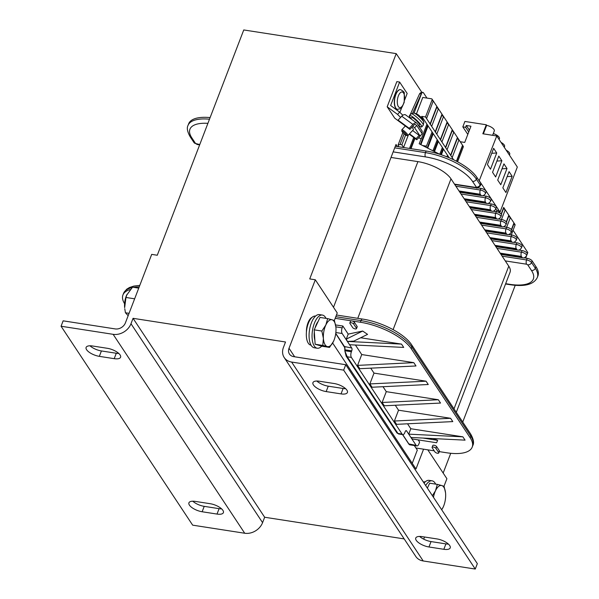 <?xml version="1.0" encoding="UTF-8"?>
<svg xmlns="http://www.w3.org/2000/svg" width="599" height="599" viewBox="0 0 599 599"><rect width="100%" height="100%" fill="white"/><g stroke="black" fill="none" stroke-linecap="round" stroke-linejoin="round"><path stroke-width="0.9" d="M495.643 209.291L500.03 212.091L517.326 167.031L496.766 135.951L479.17 180.816M502.838 187.846L509.068 171.628L512.152 176.286L505.923 192.511L502.838 187.846M512.152 176.286L507.158 176.608M506.185 150.177A6.821 2.673 21 0 1 509.712 154.265L509.412 155.059M421.329 117.621L421.801 116.386L425.522 116.962L453.578 159.753M421.801 116.386L449.175 157.762M497.702 180.074L503.924 163.856L507.009 168.521L500.786 184.739L497.702 180.074M507.009 168.521L502.014 168.836M501.041 142.405A6.821 2.673 21 0 1 504.575 146.493L504.268 147.287M492.558 172.31L498.787 156.084L501.872 160.749L495.643 176.967L492.558 172.31M501.872 160.749L496.878 161.064M493.306 133.525A6.821 2.673 21 0 1 499.431 138.728L499.132 139.515M457.591 161.797L463.274 146.98A1.048 0.846 -33.5 0 0 463.244 146.291L463.049 145.991M460.227 141.731L464.727 142.427L470.956 126.209L466.307 125.49L465.618 127.288L462.825 126.861L464.899 121.447L486.283 124.772L482.824 133.779L496.766 135.951M487.421 164.538L493.643 148.32L496.728 152.977L490.499 169.203L487.421 164.538M496.728 152.977L491.734 153.292M483.371 133.869L486.65 125.326A6.821 2.673 21 0 1 494.295 130.956L492.625 135.307M486.65 125.326L486.283 124.772M468.732 132.005L465.618 127.288M469.421 130.2L466.307 125.49M467.812 134.393L462.825 126.861M500.03 212.091L479.47 181.01M425.522 116.962L432.096 99.838A1.048 0.846 -33.5 0 0 431.512 98.798L422.774 97.435L416.455 113.892M397.474 109.34A9.966 4.418 -81.2 0 1 397.369 109.325A9.966 4.418 -81.2 0 1 396.433 108.928A9.966 4.418 -81.2 0 1 394.734 97.689A9.966 4.418 -81.2 0 1 400.431 89.625A9.966 4.418 -81.2 0 1 400.529 89.64M406.624 135.546L407.859 135.524A4.2 0.704 -136.9 0 0 407.986 135.479A4.2 0.704 -136.9 0 0 408.024 135.344A4.2 0.704 -136.9 0 0 405.126 131.847A4.2 0.704 -136.9 0 0 401.854 129.743A4.2 0.704 -136.9 0 0 401.817 129.878L401.877 131.114A3.295 0.554 43.1 0 1 401.877 131.114A3.295 0.554 43.1 0 1 404.692 132.858A3.295 0.554 43.1 0 1 406.624 135.546A3.295 0.554 43.1 0 1 403.943 133.674A3.295 0.554 43.1 0 1 401.877 131.121M411.887 127.25A4.2 0.704 43.1 0 1 413.49 129.496A4.2 0.704 43.1 0 1 413.452 129.631L407.986 135.479M418.694 125.558A8.393 1.415 -136.9 0 0 421.756 126.898A8.393 1.415 -136.9 0 0 421.823 126.629A8.393 1.415 -136.9 0 0 416.05 119.65A8.393 1.415 -136.9 0 0 409.484 115.435A8.393 1.415 -136.9 0 0 409.409 115.712A8.393 1.415 -136.9 0 0 411.026 118.392M418.574 125.693L419.45 124.757A5.249 0.884 -136.9 0 0 416.215 120.526A5.249 0.884 -136.9 0 0 411.783 117.584L410.757 118.684M419.315 115.704L418.881 115.45L419.315 115.697A13.635 2.411 126.1 0 0 419.188 115.54A13.635 2.411 126.1 0 0 418.798 115.442A4.567 0.771 43.1 0 1 419.989 116.491A13.635 2.306 -43.5 0 1 420.423 116.625A13.642 13.642 0 0 1 423.815 122.196A6.986 1.176 -136.9 0 0 419.502 117.015A6.986 1.176 -136.9 0 0 414.044 113.054L421.404 93.946A3.145 1.393 -81.2 0 1 422.916 92.388A3.145 1.393 -81.2 0 1 423.471 92.8L426.967 98.094M416.754 123.095L405.613 114.903A4.2 2.381 126.3 0 0 401.757 116.213L412.898 124.405A4.2 2.381 -53.7 0 1 416.754 123.095A4.2 2.381 -53.7 0 1 417.091 123.454L421.891 130.702A4.2 2.381 -53.7 0 1 421.936 133.345M398.08 120.144L409.222 128.336L409.903 129.369L398.769 121.178L398.08 120.144L401.757 116.213M421.164 134.872A4.2 2.381 -53.7 0 1 420.431 135.801L416.762 139.732L409.207 134.176M419.188 135.359L416.073 138.691L409.499 133.862M415.137 124.3L415.339 124.442A1.048 0.599 126.3 0 0 415.249 124.352A1.048 0.599 126.3 0 0 414.283 124.682L409.903 129.369M409.222 128.336L412.898 124.405M416.073 138.691L416.762 139.732M399.683 112.148L397.564 114.409L387.186 106.779L396.838 81.629L399.623 82.063L390.63 105.491L399.683 112.148L402.85 115.27M415.339 124.442L416.732 125.468L422.213 133.757L420.094 136.025L412.614 130.53M412.726 126.352L414.605 127.737L420.094 136.025M416.732 125.468L414.605 127.737M397.564 114.409L400.611 117.434M398.724 121.118L394.719 118.175L387.186 106.779M404.669 99.958L407.163 93.459L399.623 82.063M399.907 112.365L401.824 107.378M325.841 324.995L327.66 318.616L332.116 319.776A13.642 6.042 98.8 0 0 325.841 324.995A13.642 6.042 98.8 0 0 323.4 338.398L321.85 331.037L325.841 324.995M334.407 320.592L335.874 327.009A13.642 6.042 98.8 0 0 332.116 319.776L334.407 320.592M333.71 340.936L333.516 341.363A13.642 6.042 98.8 0 0 333.71 340.936L333.71 340.943A13.642 6.042 98.8 0 0 335.957 327.96A13.642 6.042 98.8 0 0 335.874 327.009M327.241 346.581L322.786 345.428L323.4 338.398A13.642 6.042 98.8 0 0 327.241 346.581A13.642 6.042 98.8 0 0 333.516 341.363L329.532 347.405L327.241 346.581M329.532 347.405L321.873 346.215L315.126 344.238L322.786 345.428M315.126 344.238L314.198 329.847L321.85 331.037M314.198 329.847L320.008 317.433L327.66 318.616M315.089 327.93A12.205 5.406 -81.2 0 1 318.076 321.551M314.857 340.06A12.205 5.406 -81.2 0 1 314.333 331.936M432.396 495.702L435.495 490.761L437.322 484.381L441.777 485.542A13.642 6.042 98.8 0 0 435.495 490.761A13.642 6.042 98.8 0 0 433.474 497.342M444.069 486.358L445.536 492.775A13.642 6.042 98.8 0 0 441.777 485.542L444.069 486.358M443.372 506.702L443.178 507.128A13.642 6.042 98.8 0 0 443.372 506.702L443.365 506.709A13.642 6.042 98.8 0 0 445.619 493.718A13.642 6.042 98.8 0 0 445.536 492.775M441.673 509.727A13.642 6.042 98.8 0 0 443.178 507.128L441.703 509.779M427.364 488.103L429.663 483.191L437.322 484.381M427.259 487.945A12.205 5.406 -81.2 0 1 427.738 487.316M61.068 326.238L192.661 525.158L244.721 533.245A14.69 11.845 -33.5 0 0 262.579 522.65L264.653 517.244L133.06 318.324L130.986 323.73A14.69 11.845 146.5 0 1 113.129 334.324L61.068 326.238L63.142 320.832L115.203 328.918A8.393 6.769 -33.5 0 0 125.408 322.861L151.697 254.373L157.275 255.241L243.756 29.95L396.216 53.625L421.838 92.358M513.073 230.278L527.801 252.546L525.675 258.094M515.222 285.319L462.735 422.055M450.748 453.286L443.163 473.053M423.695 539.16L424.526 537.004M443.979 486.313L446.899 478.706L427.806 449.834M284.203 357.536L415.796 556.456A14.69 11.845 -33.5 0 0 423.201 560.964L475.262 569.05L477.336 563.644L345.75 364.724L343.669 370.13L291.616 362.051A14.69 11.845 146.5 0 1 284.203 357.536A14.69 11.845 146.5 0 1 283.439 347.413L285.521 341.999L133.06 318.324M264.653 517.244L404.19 538.913M396.216 53.625L309.735 278.924L315.314 279.785L289.017 348.274A8.393 6.769 -33.5 0 0 289.452 354.061A8.393 6.769 -33.5 0 0 293.69 356.637L345.75 364.724M412.232 463.327L417.316 450.089L414.298 445.529M423.575 449.183L415.976 468.98L332.647 343.025M333.501 307.287L396.006 144.456L397.399 146.56M334.317 320.547L337.244 312.94L315.314 279.785M475.262 569.05L343.669 370.13M443.844 549.298L428.974 546.984A10.497 4.118 21 0 1 415.751 538.044A10.497 4.118 21 0 1 422.115 536.629L436.993 538.935A10.497 4.118 21 0 1 450.216 547.875A10.497 4.118 21 0 1 443.844 549.298L445.918 543.892A10.497 4.118 -159 0 0 448.419 544.087M341.041 393.895L326.163 391.581A10.497 4.118 21 0 1 312.94 382.641A10.497 4.118 21 0 1 319.312 381.226L334.19 383.532A10.497 4.118 21 0 1 347.413 392.472A10.497 4.118 21 0 1 341.041 393.895L343.115 388.489A10.497 4.118 -159 0 0 345.616 388.684M419.622 536.427A10.497 4.118 -159 0 0 431.048 541.578L445.918 543.892M316.811 381.024A10.497 4.118 -159 0 0 328.245 386.175L343.115 388.489M311.038 345.151L310.874 345.129A14.69 6.514 -81.2 0 1 306.411 332.071A11.546 5.114 -81.2 0 1 312.057 317.358A14.69 6.514 -81.2 0 1 315.388 316.092L315.546 316.115M92.486 345.99L107.363 348.304A10.497 4.118 21 0 1 120.586 357.244A10.497 4.118 21 0 1 114.214 358.666L99.337 356.353A10.497 4.118 21 0 1 86.114 347.413A10.497 4.118 21 0 1 92.486 345.99M195.289 501.4L210.167 503.707A10.497 4.118 21 0 1 223.39 512.647A10.497 4.118 21 0 1 217.018 514.069L202.148 511.756A10.497 4.118 21 0 1 188.925 502.816A10.497 4.118 21 0 1 195.289 501.4M89.985 345.795A10.497 4.118 -159 0 0 101.418 350.947L116.288 353.253A10.497 4.118 -159 0 0 118.789 353.455M192.788 501.198A10.497 4.118 -159 0 0 204.222 506.35L219.092 508.663A10.497 4.118 -159 0 0 221.593 508.858M423.373 482.06A14.69 6.514 -81.2 0 1 425.043 481.858L425.2 481.881M435.653 484.127A16.794 7.443 98.8 0 0 432.059 480.817A16.794 7.443 98.8 0 0 425.687 485.564M432.059 480.817L429.086 480.361A16.794 7.443 98.8 0 0 424.062 483.108M312.057 317.358A14.69 6.514 98.8 0 0 306.411 332.071M325.991 318.361A16.794 7.443 98.8 0 0 322.404 315.059A16.794 7.443 98.8 0 0 314.34 323.363A16.794 7.443 98.8 0 0 317.245 348.236A16.794 7.443 98.8 0 0 321.693 346.162M322.404 315.059L319.424 314.595A16.794 7.443 98.8 0 0 311.368 322.898A16.794 7.443 98.8 0 0 314.273 347.779L317.245 348.236M126.988 294.356L125.962 297.463L124.652 307.699A12.175 5.391 -81.2 0 1 126.584 295.27L132.536 287.176L138.736 288.134M124.772 308.77L125.438 312.76L128.156 315.703M125.438 312.76L129.07 313.329M125.962 297.463L134.64 298.811M398.852 146.785L398.103 144.973L400.035 144.486L401.892 144.771L405.62 135.06M352.691 327.601A2.096 0.824 -159 0 0 354.75 328.821A2.096 0.824 -159 0 0 356.51 328.641A2.096 0.824 -159 0 0 356.412 328.177L353.665 324.037A2.096 0.824 -159 0 0 351.606 322.816A2.096 0.824 -159 0 0 349.846 322.996A2.096 0.824 -159 0 0 349.951 323.46L352.691 327.601M356.51 328.641L357.199 326.837A2.096 0.824 -159 0 0 357.101 326.38L354.361 322.232A2.096 0.824 -159 0 0 351.815 320.907A2.096 0.824 -159 0 0 350.542 321.191L349.846 322.996M344.882 351.029L347.203 356.772L351.381 357.423A4.2 1.857 98.8 0 1 351.396 351.748L351.74 350.842A2.096 0.928 98.8 0 0 351.748 348.004L349.584 344.739L403.719 347.42L401.525 344.103L360.68 337.761M431.692 126.284L438.258 109.168A1.048 0.846 -33.5 0 0 438.228 108.479L442.002 114.177A1.048 0.846 146.5 0 1 442.032 114.866L443.402 116.932A1.048 0.846 -33.5 0 0 443.372 116.251L447.139 121.949A1.048 0.846 146.5 0 1 447.168 122.63L448.539 124.704A1.048 0.846 -33.5 0 0 448.509 124.015L452.282 129.713A1.048 0.846 146.5 0 1 452.312 130.402L453.683 132.476A1.048 0.846 -33.5 0 0 453.653 131.787L457.419 137.485A1.048 0.846 146.5 0 1 457.449 138.174L458.819 140.248A1.048 0.846 -33.5 0 0 458.789 139.56L462.563 145.257A1.048 0.846 146.5 0 1 462.593 145.946L463.274 146.98M430.322 124.218L436.888 107.094L438.258 109.168M441.972 141.828L448.539 124.704M440.602 139.754L447.168 122.63M447.109 149.6L453.683 132.476M445.738 147.526L452.312 130.402M452.252 157.365L458.819 140.248M450.882 155.298L457.449 138.174M456.693 161.318L462.593 145.946M447.505 155.238L446.891 156.826M448.187 156.272L447.835 157.2M442.361 147.466L439.748 154.272M443.05 148.5L440.714 154.587M432.081 131.922L425.986 147.249M432.77 132.963L427.252 147.901M426.945 124.158L421.404 138.571L418.446 137.927M439.599 154.228L419.195 143.775L421.269 138.369M420.461 144.426L427.626 125.191M409.499 148.44L413.707 137.485M422.49 117.419L422.048 118.572M419.225 125.925L419.038 126.396M414.545 138.099L410.525 148.597M509.472 234.658L509.704 234.052M511.419 229.589L513.964 222.955L510.191 217.257A1.048 0.846 146.5 0 1 510.228 217.946L508.858 215.872A1.048 0.846 -33.5 0 0 508.821 215.191L505.054 209.493A1.048 0.846 146.5 0 1 505.084 210.174L503.714 208.108A1.048 0.846 -33.5 0 0 503.684 207.419L514.968 224.475A1.048 0.846 -33.5 0 1 515.02 225.202L511.284 234.943M503.242 226.722L506.634 227.246L506.013 228.87A4.096 1.602 21 0 1 511.172 232.352L511.793 230.735A4.096 1.602 21 0 0 506.634 227.246L510.228 217.946M509.749 234.703L510.101 233.79M511.613 229.851L513.994 223.644A1.048 0.846 -33.5 0 0 513.964 222.955M504.336 226.886L504.568 226.28M506.275 221.817L508.821 215.191M501.513 219.481L505.084 210.174M504.613 226.931L504.964 226.018M506.469 222.079L508.858 215.872M494.048 211.35L494.287 210.743M494.332 211.395L494.684 210.481M499.192 219.122L499.424 218.515M501.138 214.053L503.684 207.419M496.376 211.709L496.975 210.137M499.469 219.159L499.821 218.246M501.333 214.315L503.714 208.108M508.379 234.486L511.778 235.018A4.096 1.602 21 0 1 516.93 238.499L516.308 240.124C515.013 242.011 513.68 242.715 512.317 242.236A3.145 1.393 -81.2 0 1 511.763 241.831L490.469 238.522L450.995 178.846A27.284 10.707 21 0 0 417.915 161.625L357.768 318.324M523.803 257.802L527.195 258.326A4.096 1.602 21 0 1 532.159 260.909L535.925 266.607A41.975 16.473 21 0 1 537.932 275.877L537.31 277.502A41.975 16.473 21 0 0 535.304 268.232A3.145 2.538 146.5 0 1 531.478 270.501A38.83 15.237 21 0 1 509.764 284.323L505.668 283.686M518.659 250.03L522.058 250.554A4.096 1.602 21 0 1 527.21 254.043L526.588 255.668C525.293 257.555 523.968 258.259 522.598 257.78L500.989 254.418M513.523 242.258L516.915 242.79A4.096 1.602 21 0 1 522.073 246.271L521.452 247.896C520.157 249.783 518.824 250.487 517.454 250.008A3.145 1.393 -81.2 0 1 516.9 249.596L495.613 246.294L490.469 238.522M432.096 447.318A2.096 0.824 21 0 0 432.193 447.782L434.934 451.923A2.096 0.824 21 0 0 436.993 453.144A2.096 0.824 21 0 0 438.753 452.964A2.096 0.824 21 0 0 438.655 452.5L435.915 448.359A2.096 0.824 21 0 0 433.848 447.139A2.096 0.824 21 0 0 432.096 447.318L432.785 445.514A2.096 0.824 21 0 1 434.545 445.334A2.096 0.824 21 0 1 436.604 446.555L439.344 450.703A2.096 0.824 21 0 1 439.449 451.167L438.753 452.964M433.144 438.565L437.659 440.34L436.581 442.751L412.352 438.977L410.929 437.465L465.064 440.145L462.87 436.828L410.809 428.742L408.735 434.155L462.87 436.828M437.659 440.34L423.051 438.064M418.177 439.883L419.614 442.055L418.926 443.859A4.2 1.857 -81.2 0 1 416.911 445.933A4.2 1.857 -81.2 0 1 416.17 445.394L406.571 430.891A2.096 0.928 -81.2 0 0 406.204 430.614A2.096 0.928 -81.2 0 0 405.194 431.654L404.849 432.553A4.2 1.857 -81.2 0 1 402.835 434.634A4.2 1.857 -81.2 0 1 402.094 434.088L351.381 357.423M382.125 402.468L438.333 399.743L386.273 391.656L382.125 402.468L384.318 405.785L440.527 403.06L438.333 399.743M394.389 421.015L450.598 418.289L398.537 410.203L394.389 421.015L396.583 424.332L452.792 421.599L450.598 418.289M335.178 318.324L360.366 322.24A41.975 16.473 -159 0 1 411.258 348.73L470.2 437.832A41.975 16.473 21 0 1 472.207 447.101A41.975 16.473 21 0 1 446.727 452.777L439.269 451.616M434.215 450.83L415.923 447.992M422.834 92.381A3.145 1.393 98.8 0 0 422.759 92.366A3.145 3.145 0 0 0 419.397 94.185L419.397 94.185A3.145 1.153 24.2 0 1 421.247 93.923L412.681 113.001M426.548 118.52L433.122 101.396A1.048 0.846 -33.5 0 0 433.092 100.707L436.858 106.405A1.048 0.846 146.5 0 1 436.888 107.094M403.501 147.504L401.892 144.771M414.95 138.399L411.011 148.672M422.677 145.557L426.413 146.141M430.037 124.173L436.858 106.405M435.181 131.945L442.002 114.177M435.458 131.982L442.032 114.866M456.445 161.191L462.563 145.257M450.598 155.253L457.419 137.485M445.461 147.481L452.282 129.713M440.317 139.709L447.139 121.949M436.828 134.056L443.402 116.932M422.954 118.123L422.505 119.283M419.817 126.299L419.51 127.1M428.09 125.895L420.895 144.644M448.651 156.975L448.464 157.462M443.515 149.203L441.366 154.804M437.906 140.735L433.856 151.285M438.371 141.439L434.47 151.599M433.234 133.667L427.686 148.125M437.225 139.694L432.95 150.821M491.217 203.937L490.588 205.554A4.096 1.602 -159 0 1 495.747 209.044L496.369 207.419A4.096 1.602 -159 0 0 491.217 203.937L487.818 203.405M496.354 211.709L495.732 213.326A4.096 1.602 -159 0 1 500.891 216.816L501.513 215.191A4.096 1.602 -159 0 0 496.354 211.709L492.962 211.177M501.498 219.474L500.869 221.098A4.096 1.602 -159 0 1 506.028 224.588L506.649 222.963A4.096 1.602 -159 0 0 501.498 219.474L498.098 218.949M480.331 185.735C478.174 187.906 476.841 188.61 476.332 187.846A3.145 1.393 98.8 0 1 475.778 187.435L476.302 187.098A3.145 2.538 -33.5 0 0 480.136 184.829A4.096 1.602 -159 0 1 480.331 185.735L480.952 184.11A4.096 1.602 -159 0 0 480.757 183.212L476.984 177.514A41.975 16.473 -159 0 0 426.091 151.015L395.325 146.238M485.467 193.507C484.172 195.394 482.839 196.098 481.476 195.611A3.145 1.393 98.8 0 1 480.915 195.207L480.301 194.278A3.145 1.393 -81.2 0 1 480.308 190.018A4.096 1.602 -159 0 1 485.467 193.507L486.089 191.882A4.096 1.602 -159 0 0 480.937 188.393L477.538 187.869M486.074 196.165L485.452 197.79A4.096 1.602 -159 0 1 490.611 201.271L491.232 199.654A4.096 1.602 -159 0 0 486.074 196.165L482.682 195.641M130.14 289.579A41.975 16.473 -159 0 0 122.93 294.993A41.975 16.473 -159 0 0 124.592 303.715M210.114 117.584A41.975 16.473 -159 0 0 188.663 123.768L188.034 125.393A41.975 16.473 -159 0 1 209.493 119.208M403.546 147.511L408.293 135.149M386.273 391.656L383.001 386.707M395.265 405.253L398.537 410.203M407.537 423.8L410.809 428.742M348.199 334.107L346.282 339.109L347.39 341.43L353.807 341.138L367.561 334.377L362.687 331.045L348.199 334.107L342.853 326.021L335.567 324.943M361.736 354.563L357.588 365.383L413.797 362.65L361.736 354.563L355.432 345.031M413.797 362.65L415.991 365.967L359.782 368.692L357.588 365.383M374.008 373.11L369.853 383.922L426.061 381.196L374.008 373.11L370.729 368.16M426.061 381.196L428.255 384.513L372.046 387.239L369.853 383.922M342.853 326.021L342.164 327.825A4.2 1.857 98.8 0 0 342.149 333.501L349.584 344.739M344.897 350.872L344.934 347.705A2.096 0.928 98.8 0 0 344.68 346.911L335.754 333.411M347.39 341.43L401.525 344.103M362.687 331.045L346.282 339.109M396.867 432.8A2.096 1.692 146.5 0 0 397.923 433.436L396.86 432.792L346.147 356.128A2.096 1.692 -33.5 0 0 347.203 356.772L397.923 433.436L402.094 434.088M391.02 157.447L417.915 161.625M526.566 264.204A3.145 1.393 -81.2 0 1 526.573 259.951A4.096 1.602 21 0 1 531.538 262.534A3.145 2.538 -33.5 0 1 527.712 264.803L526.566 264.204L505.279 260.902L508.768 266.181A27.284 10.707 21 0 1 510.071 272.208L456.288 412.314M522.598 257.78A3.145 1.393 98.8 0 1 522.043 257.368L521.422 256.439L500.135 253.13L505.279 260.902M500.135 253.13L495.613 246.294M400.634 89.655A9.966 4.418 98.8 0 0 394.936 97.727A9.966 4.418 98.8 0 0 396.635 108.958A9.966 4.418 98.8 0 0 397.571 109.362C402.161 107.917 400.724 110.126 404.213 102.302L404.288 93.422C404.669 92.463 403.449 91.205 400.634 89.655L400.431 89.625M404.04 102.062A7.892 3.497 -81.2 0 1 398.994 107.273A7.892 3.497 -81.2 0 1 397.848 97.525A7.892 3.497 -81.2 0 1 402.895 92.313A7.892 3.497 -81.2 0 1 404.04 102.062M419.188 115.547A13.642 13.642 0 0 0 414.044 113.054L411.116 113.803A8.311 1.4 43.1 0 1 417.623 117.988A8.311 1.4 43.1 0 1 423.336 124.899A8.311 1.4 43.1 0 1 423.268 125.161L423.815 122.196M423.201 560.964L291.616 362.051M328.245 386.175L326.163 391.581M431.048 541.578L428.974 546.984M294.656 356.787L289.017 348.274M113.129 334.324L244.721 533.245M204.222 506.35L202.148 511.756M217.018 514.069L219.092 508.663M101.418 350.947L99.337 356.353M114.214 358.666L116.288 353.253M262.579 522.65L130.986 323.73M357.101 326.38L356.412 328.177M351.74 350.842L345.219 349.831L345.136 350.774L351.396 351.748M506.028 224.588C504.732 226.474 503.4 227.178 502.037 226.692A3.145 1.393 -81.2 0 1 501.483 226.287L480.188 222.978M481.574 225.074L506.013 228.87A3.145 1.393 98.8 0 0 506.005 233.123L484.711 229.821M506.005 233.123L506.619 234.059L485.332 230.75M511.172 232.352C509.876 234.239 508.544 234.943 507.173 234.464A3.145 1.393 -81.2 0 1 506.619 234.059M511.778 235.018L511.149 236.635A3.145 1.393 98.8 0 0 511.142 240.895L489.855 237.586M516.308 240.124A4.096 1.602 21 0 0 511.149 236.635L486.717 232.846M511.142 240.895L511.763 241.831M516.915 242.79L516.293 244.407A3.145 1.393 98.8 0 0 516.286 248.667L494.991 245.358M521.452 247.896A4.096 1.602 21 0 0 516.293 244.407L491.854 240.611M516.286 248.667L516.9 249.596M470.2 437.832L470.821 436.207A3.145 2.538 -33.5 0 0 470.664 434.035C473.524 439.112 474.251 442.923 472.828 445.476A41.975 16.473 -159 0 0 470.821 436.207L411.88 347.113A3.145 2.538 -33.5 0 0 411.723 344.942C404.587 333.68 381.548 321.865 362.5 319.057L336.451 315.007M527.712 264.803L531.478 270.501M532.159 260.909L531.538 262.534L535.304 268.232L535.925 266.607M537.31 277.502C533.844 284.465 524.844 286.884 510.318 284.735A3.145 1.393 -81.2 0 1 509.764 284.323M527.195 258.326L526.573 259.951L502.134 256.155M522.043 257.368L500.749 254.066M521.422 256.439A3.145 1.393 -81.2 0 1 521.429 252.179A4.096 1.602 21 0 1 526.588 255.668M522.058 250.554L521.429 252.179L496.998 248.383M408.855 443.919L416.17 445.394M402.558 434.589L408.892 444.166L409.843 444.84A4.2 1.857 -81.2 0 1 409.102 444.293L402.7 434.612M436.604 446.555L435.915 448.359M439.344 450.703L438.655 452.5M405.77 430.763L406.571 430.891M515.02 225.202L513.994 223.644M476.437 217.302L500.869 221.098A3.145 1.393 98.8 0 0 500.861 225.359L479.574 222.049M500.891 216.816C499.596 218.702 498.263 219.406 496.893 218.927A3.145 1.393 -81.2 0 1 496.339 218.515L475.052 215.213M496.339 218.515L495.725 217.587L474.43 214.277M471.293 209.53L495.732 213.326A3.145 1.393 98.8 0 0 495.725 217.587M495.747 209.044C494.452 210.93 493.119 211.634 491.757 211.155A3.145 1.393 -81.2 0 1 491.195 210.751L469.908 207.441M491.195 210.751L490.581 209.815L469.294 206.505M466.157 201.758L490.588 205.554A3.145 1.393 98.8 0 0 490.581 209.815M490.611 201.271C489.316 203.158 487.983 203.862 486.613 203.383A3.145 1.393 -81.2 0 1 486.059 202.979L464.772 199.669M486.059 202.979L485.445 202.043L464.15 198.741M461.013 193.994L485.452 197.79A3.145 1.393 98.8 0 0 485.445 202.043M139.792 285.394L133.869 286.075L129.429 287.52L126.554 289.31L123.559 293.375A41.975 16.473 21 0 1 132.042 287.632M133.599 287.34A41.975 16.473 21 0 1 139.208 286.906M360.366 322.24L360.987 320.615A3.145 1.393 -81.2 0 1 362.5 319.057M411.258 348.73L411.88 347.113A41.975 16.473 21 0 0 360.987 320.615L335.799 316.699M480.757 183.212L480.136 184.829L476.362 179.131A3.145 2.538 146.5 0 1 472.536 181.4A38.83 15.237 -159 0 0 425.462 156.893L393.161 151.876M476.302 187.098L472.536 181.4M476.984 177.514L476.362 179.131A41.975 16.473 -159 0 0 425.47 152.633A3.145 1.393 98.8 0 0 425.462 156.893M426.091 151.015L425.47 152.633L394.704 147.856M475.778 187.435L454.491 184.133M188.034 125.393C186.618 127.946 187.337 131.758 190.205 136.834A3.145 2.538 -33.5 0 0 191.792 137.8L195.559 143.498L199.759 144.569M207.905 123.349A38.83 15.237 -159 0 0 191.792 137.8M190.205 136.834L193.971 142.532A3.145 2.538 -33.5 0 0 195.559 143.498M193.971 142.532L197.258 144.501A3.145 1.393 -81.2 0 1 196.704 144.089M480.937 188.393L480.308 190.018L455.876 186.222M480.301 194.278L459.014 190.969M480.915 195.207L459.628 191.897M422.916 92.388L422.759 92.366A3.145 1.393 98.8 0 0 421.247 93.923L421.404 93.946M410.54 117.771L410.285 118.34M400.035 144.486L404.123 133.839M432.096 99.838L433.122 101.396M501.483 226.287L500.861 225.359M335.859 332.527L342.149 333.501M344.432 346.536L351.748 348.004M335.792 324.928L335.635 325.324M335.859 326.844L342.164 327.825M354.361 322.232L353.665 324.037M344.754 347.645L344.972 349.928M393.116 329.622L450.995 178.846M508.768 266.181L454.005 408.855M405.343 126.015L401.854 129.743M419.996 116.491L418.813 115.45M411.116 113.803L409.484 115.435M423.268 125.161L421.756 126.898M309.608 319.656L310.117 319.731M502.037 226.692L480.428 223.337M507.173 234.464L485.564 231.109M512.317 242.236L490.708 238.881M517.454 250.008L495.852 246.653M510.318 284.735L505.549 283.993M472.828 445.476L472.207 447.101M496.893 218.927L475.284 215.573M491.757 211.155L470.148 207.801M486.613 203.383L465.004 200.029M470.664 434.035L411.723 344.942M476.332 187.846L454.723 184.492M197.258 144.501L199.639 144.868M481.476 195.611L459.867 192.257M419.397 94.185L410.173 114.746M409.536 116.169L408.99 117.389M402.857 132.574L398.103 144.973M463.244 146.291L432.036 99.12M123.559 293.375L122.93 294.993M416.911 445.933L409.843 444.84M402.835 434.634L398.425 433.946M346.147 356.128L344.859 350.947L344.717 347.592M344.71 347.57L335.732 333.568"/></g></svg>
